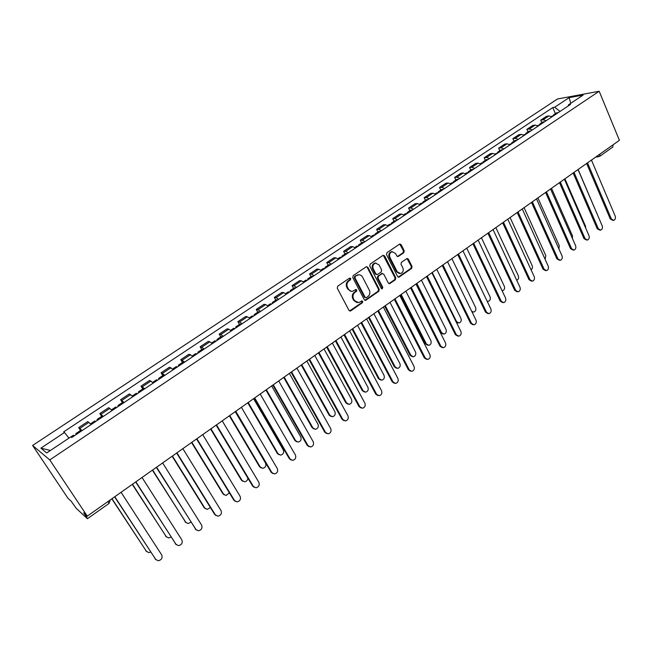<?xml version="1.0" encoding="UTF-8"?>
<svg xmlns="http://www.w3.org/2000/svg" width="652" height="652" viewBox="0 0 652 652"><rect width="100%" height="100%" fill="white"/><g stroke="black" fill="none" stroke-linecap="round" stroke-linejoin="round"><path stroke-width="0.98" d="M350.776 278.461L349.545 278.119L337.72 286.171L337.255 288.176L349.016 310.385L350.768 310.841L362.422 302.715L362.74 301.33L361.836 300.874L358.633 302.667L354.46 300.572L353.498 298.738C352.455 296.204 352.944 294.085 354.949 292.373L356.465 291.33L356.783 289.944L355.853 289.48L352.708 291.248C350.882 291.55 349.464 290.849 348.445 289.129L347.467 287.279C346.424 284.728 346.913 282.601 348.934 280.89L350.458 279.855L350.776 278.461M351.232 291.273L347.752 289.072L346.782 287.222C345.731 284.671 346.22 282.552 348.241 280.841L349.765 279.806L349.716 278.029M349.602 310.955L361.721 302.642L361.721 300.906M357.133 302.675L353.767 300.499L352.805 298.665C351.762 296.138 352.251 294.019 354.256 292.308L355.764 291.273L355.739 289.512M403.775 252.756L404.216 250.816L401.135 244.655L399.823 243.987L386.954 252.666L386.514 254.622L397.622 276.546L398.894 277.206L411.624 268.428L412.056 266.505L408.372 259.137L407.092 258.477L401.436 262.3L400.996 264.239L402.838 267.899C403.743 270.637 403.001 272.52 400.621 273.555L397.215 271.803L389.912 257.369C389 254.655 389.717 252.772 392.072 251.713L395.585 253.489L396.799 255.902L398.095 256.562L403.775 252.756L403.034 252.74L403.474 250.808L399.717 244.019M599.18 91.247L619.4 140.335L87.286 516.148L49.772 459.921L599.18 91.247L557.501 98.982L32.6 445.455L68.004 498.299L71.231 501.29L76.211 508.299L87.425 518.723L86.349 516.8L87.286 516.139L83.684 512.806L86.349 516.8M367.875 267.312L366.155 266.823L353.221 275.617L352.765 277.613L364.321 299.733L365.609 300.385L378.788 291.314L379.236 289.349L367.875 267.312L366.497 266.66M370.23 264.044L382.944 255.388L384.639 255.894L395.78 277.833L395.34 279.781L389.586 283.685L388.315 283.033L383.775 274.158L382.08 273.677L378.486 276.146L378.038 278.111L382.797 287.369L382.194 288.869L381.298 288.412L369.782 266.016L370.23 264.044M613.084 144.793L612.798 147.067L599.685 156.341L599.946 154.076M49.772 459.921L32.6 445.455M91.044 424.607L88.868 422.374L79.829 428.397L81.981 430.654M79.829 428.397L78.664 427.639L80.514 430.491M88.868 422.374L87.67 421.648L78.664 427.639M101.647 416.392L99.829 413.547L103.285 416.432M112.177 410.491L108.672 407.663L99.829 413.547M122.397 402.545L120.62 399.717L124.198 402.471M132.926 396.636L129.308 393.938L120.62 399.717M142.78 388.951L141.036 386.131L144.736 388.755M153.31 383.026L149.569 380.45L141.036 386.131M162.796 375.593L161.093 372.781L164.899 375.291M173.326 369.66L169.471 367.206L161.093 372.781M182.462 362.471L180.791 359.676L184.712 362.064M192.984 356.538L189.023 354.191L180.791 359.676M201.786 349.578L200.148 346.791L201.721 347.198L204.174 349.065M212.299 343.637L209.838 341.795L208.232 341.412L200.148 346.791M220.775 336.905L219.17 334.134L220.808 334.484L223.294 336.293M231.281 330.963L228.779 329.17L227.116 328.844L219.17 334.134M239.439 324.452L237.866 321.689L239.553 321.99L242.088 323.751M249.936 318.502L247.393 316.774L245.682 316.489L237.866 321.689M257.784 312.21L256.244 309.464L257.988 309.716L260.555 311.411M268.274 306.261L265.69 304.582L263.921 304.345L256.244 309.464M275.82 300.173L274.313 297.434L276.106 297.646L278.714 299.292M286.301 294.223L283.685 292.601L281.86 292.414L274.313 297.434M293.563 288.339L292.072 285.617L293.922 285.78L296.562 287.369M304.028 282.389L301.371 280.816L299.504 280.67L292.072 285.617M311.004 276.701L309.545 273.987L311.444 274.109L314.117 275.649M321.452 270.751L318.771 269.227L316.848 269.129L309.545 273.987M328.16 265.258L326.725 262.552L328.673 262.626L331.379 264.125M338.6 259.3L335.878 257.833L333.914 257.768L326.725 262.552M345.03 253.995L343.628 251.305L345.617 251.338L348.355 252.789M355.454 248.045L352.708 246.619L350.703 246.603L343.628 251.305M361.64 242.919L360.263 240.238L362.292 240.229L365.063 241.631M372.047 236.969L369.268 235.584L367.215 235.608L360.263 240.238M377.973 232.014L376.628 229.349L378.698 229.308L381.493 230.661M388.364 226.073L385.56 224.736L383.466 224.793L376.628 229.349M394.052 221.289L392.724 218.632L394.843 218.55L397.663 219.863M404.419 215.347L401.591 214.052L399.464 214.149L392.724 218.632M409.872 210.726L408.576 208.086L410.727 207.972L413.572 209.235M420.23 204.793L417.37 203.546L415.202 203.677L408.576 208.086M425.446 200.335L424.175 197.703L426.359 197.556L429.236 198.778M435.781 194.41L432.904 193.196L430.703 193.359L424.175 197.703M440.785 190.107L439.529 187.483L441.754 187.303L444.648 188.485M451.094 184.182L448.193 183.008L445.952 183.212L439.529 187.483M455.878 180.034L454.648 177.425L456.905 177.205L459.823 178.355M466.172 174.117L463.246 172.984L460.972 173.212L454.648 177.425M470.744 170.115L469.538 167.515L471.828 167.262L474.77 168.379M481.021 164.198L478.071 163.106L475.764 163.367L469.538 167.515M485.39 160.343L484.2 157.76L486.522 157.474L489.481 158.55M495.634 154.442L492.667 153.383L490.337 153.676L484.2 157.76M499.807 150.726L498.641 148.151L500.997 147.841L503.972 148.876M510.035 144.825L507.052 143.799L504.681 144.125L498.641 148.151M514.012 141.248L512.863 138.68L515.243 138.338L518.242 139.349M524.216 135.355L521.217 134.369L518.821 134.72L512.863 138.68M528.006 131.908L526.881 129.357L529.285 128.99L532.301 129.96M538.185 126.023L535.17 125.07L532.741 125.453L526.881 129.357M541.788 122.706L540.687 120.164L543.124 119.772L546.156 120.71M551.951 116.838L548.911 115.917L546.466 116.317L540.687 120.164M560.068 111.419L554.665 107.246L569.147 97.637L583.124 95.062L568.495 104.817L570.467 104.475L71.72 437.508L70.815 436.881L46.708 452.961L40.889 448.152L64.507 432.48L68.933 438.136M554.665 107.246L552.774 107.58L63.643 431.885L64.507 432.48M555.374 113.644L552.774 107.58M568.495 104.817L568.185 105.999M40.889 448.152L50.432 450.475M570.761 103.309L569.147 97.637M365.609 300.385L364.924 300.311L378.07 291.257L378.519 289.292L367.174 267.279M355.34 276.529L355.022 277.923L365.144 297.328L366.049 297.785L367.924 296.562C369.904 294.859 370.385 292.756 369.366 290.246L362.488 276.994C361.469 275.258 360.043 274.549 358.201 274.875L354.639 276.489L354.321 277.874L355.022 277.923M365.568 297.744L364.435 297.263L354.321 277.874M358.91 274.777L356.929 275.446M354.639 276.489L356.236 275.397M388.918 283.62L394.607 279.732L395.047 277.793L383.246 255.25M382.365 273.49L377.777 276.106L377.329 278.07L382.08 287.312L382.797 287.369M381.616 288.763L382.08 287.312M379.04 264.891L375.487 263.106C373.074 264.182 372.341 266.089 373.27 268.828L375.902 273.954L377.606 274.435L381.208 271.965L381.656 270.001L379.04 264.891M375.943 263.033L374.778 263.082C372.365 264.15 371.624 266.057 372.561 268.795L373.27 268.828M376.595 274.582L375.193 273.913L372.561 268.795M397.451 256.521L403.034 252.74M392.455 251.639L391.347 251.696C388.991 252.756 388.274 254.639 389.187 257.353L389.912 257.369M399.464 273.579L396.481 271.762L389.187 257.353M398.233 277.141L410.882 268.396L411.314 266.472L406.995 258.51M76.577 434.265L75.803 433.637L76.113 434.574M81.533 430.956L80.75 430.336L75.803 433.637M111.989 498.698L146.382 551.299L148.835 552.611L150.677 552.114M74.23 435.829L73.464 435.202L70.881 436.921M146.618 551.616L111.81 498.821M155.942 559.734L114.613 496.84M114.801 496.71L155.714 559.424L158.216 560.753C161.566 559.97 162.731 558.039 161.72 554.942L121.06 492.293M97.898 420.027L97.083 419.44L97.344 420.401M102.763 416.783L101.94 416.196L97.083 419.44M132.495 484.216L166.187 536.637L168.672 537.949L170.987 537.069M95.591 421.567L94.784 420.972L90.432 423.882M166.529 537.069L132.283 484.371M118.827 406.049L117.979 405.495L118.183 406.481M123.603 402.863L122.747 402.317L117.979 405.495M152.633 469.994L185.649 522.228L188.151 523.548L190.873 522.187M116.569 407.565L115.722 407.003L111.557 409.782M186.097 522.765L152.389 470.165M176.293 544.738L135.665 481.975M135.893 481.812L175.95 544.306L178.485 545.642C181.721 544.844 182.845 542.929 181.851 539.897L142.038 477.476M196.268 529.994L156.333 467.378M156.602 467.191L195.828 529.457L198.379 530.801C201.517 529.994 202.601 528.104 201.623 525.129L162.633 462.928M139.381 392.325L138.501 391.803L138.656 392.814M144.076 389.195L143.179 388.682L138.501 391.803M172.421 456.017L204.777 508.063L207.295 509.391L210.327 507.443M137.165 393.808L136.284 393.286L132.307 395.935M205.323 508.699L204.109 507.631L172.136 456.221M159.569 378.845L158.648 378.356L158.762 379.391M164.182 375.772L163.253 375.291L158.648 378.356M191.859 442.284L223.579 494.143L226.114 495.479L229.349 492.806M157.393 380.303L156.472 379.814L152.674 382.349M224.215 494.868L222.886 493.743L191.541 442.512M179.406 365.601L178.444 365.153L178.509 366.196M183.929 362.585L182.968 362.137L178.444 365.153M210.971 428.796L242.055 480.459L244.598 481.795C246.57 481.461 247.662 480.239 247.89 478.144M177.262 367.035L176.309 366.579L172.682 368.991M242.78 481.266L241.338 480.084L210.62 429.04M215.893 515.512L214.647 514.412L176.627 453.042M176.928 452.83L215.356 514.868L217.923 516.221C220.963 515.398 221.998 513.531 221.044 510.614L182.853 448.649M235.176 501.274L233.807 500.108L196.562 438.967M196.896 438.731L234.533 500.54L237.116 501.893C240.058 501.07 241.069 499.228 240.123 496.359L202.715 434.623M254.109 487.272L252.626 486.058L216.138 425.145M216.505 424.884L253.383 486.457L255.967 487.818C258.828 486.987 259.798 485.169 258.877 482.35L222.218 420.85M198.884 352.593L197.898 352.17L197.915 353.237M203.334 349.627L202.34 349.211L197.898 352.17M229.74 415.536L260.229 467.011L262.772 468.348C265.494 467.549 266.415 465.789 265.527 463.091L235.217 411.665M196.782 354.003L195.796 353.571L192.34 355.878M261.036 467.883L259.488 466.653L229.365 415.805M272.715 473.499L271.126 472.244L235.364 411.559M235.771 411.282L271.9 472.618L274.5 473.98C277.271 473.148 278.208 471.347 277.304 468.584L241.387 407.313M218.029 339.814L217.01 339.415L216.986 340.507M222.397 336.897L221.37 336.505L217.01 339.415M248.2 402.496L278.086 453.784L280.637 455.129C283.286 454.322 284.174 452.586 283.302 449.929L253.579 398.698M215.959 341.192L214.94 340.8L211.655 342.993M278.974 454.721L277.328 453.45L247.793 402.789M291.004 459.962L289.309 458.666L254.264 398.217M254.696 397.907L290.107 459.016L292.707 460.385C295.397 459.554 296.301 457.769 295.421 455.055L260.213 394.012M236.839 327.247L235.796 326.888L235.731 327.989M241.134 324.378L240.083 324.028L235.796 326.888M266.342 389.684L295.658 440.776L298.208 442.121C300.776 441.314 301.64 439.603 300.784 436.979L271.639 385.943M234.81 328.608L233.758 328.241L230.629 330.328M296.619 441.763L294.875 440.467L265.91 389.994M308.966 446.653L307.182 445.324L272.829 385.104M273.294 384.778L308.005 445.65L310.596 447.019C313.213 446.18 314.093 444.428 313.221 441.746L278.714 380.947M255.331 314.9L254.256 314.566L254.15 315.69M259.553 312.08L258.469 311.754L254.256 314.566M284.19 377.084L312.936 427.981L315.486 429.334C317.98 428.519 318.812 426.824 317.98 424.248L289.39 373.409M253.335 316.236L252.259 315.902L249.284 317.883M313.962 429.016L312.137 427.696L283.718 377.41M326.628 433.556L324.761 432.203L291.077 372.219M291.574 371.868L325.601 432.504L328.192 433.873C330.735 433.042 331.583 431.306 330.735 428.666L296.904 368.103M273.506 302.764L272.406 302.455L272.267 303.596M277.662 299.993L276.554 299.692L272.406 302.455M301.737 364.688L329.936 415.397L332.479 416.75C334.908 415.935 335.715 414.264 334.9 411.722L306.856 361.078M271.542 304.077L270.441 303.767L267.613 305.658M331.02 416.473L329.113 415.128L301.24 365.038M343.987 420.67L342.039 419.301L309.015 359.545M309.537 359.179L342.903 419.578L345.487 420.956C347.956 420.124 348.779 418.405 347.948 415.805L314.777 355.479M291.379 290.833L290.254 290.547L290.075 291.705M295.462 288.102L294.329 287.825L290.254 290.547M318.991 352.504L346.66 403.017L349.195 404.37C351.558 403.564 352.341 401.901 351.542 399.399L324.028 348.942M289.447 292.12L288.323 291.835L285.633 293.628M347.793 404.126L345.821 402.773L318.469 352.871M361.053 407.997L359.032 406.612L326.652 347.092M327.198 346.701L359.92 406.864L362.488 408.242C364.9 407.41 365.69 405.715 364.884 403.156L332.349 343.066M308.958 279.097L307.801 278.836L307.589 280.01M312.968 276.415L311.811 276.163L307.801 278.836M335.967 340.515L363.115 390.833L365.642 392.186C367.948 391.379 368.706 389.741 367.915 387.272L340.923 337.011M307.051 280.368L305.902 280.107L303.359 281.803M364.297 391.974L362.259 390.605L335.421 340.898M377.834 395.528L375.756 394.126L343.995 334.843M344.566 334.435L376.652 394.362L379.219 395.748C381.559 394.916 382.333 393.237 381.534 390.711L349.635 330.857M326.236 267.556L325.055 267.32L324.81 268.51M330.189 264.916L328.999 264.696L325.055 267.32M352.667 328.714L379.309 378.845L381.827 380.197C384.069 379.399 384.81 377.777 384.036 375.34L357.54 325.275M324.37 268.803L323.188 268.567L320.784 270.181M380.532 380.01L378.437 378.633L352.096 329.121M394.338 383.254L392.202 381.852L361.045 322.797M361.648 322.373L393.115 382.064L395.666 383.449C397.948 382.618 398.698 380.964 397.916 378.47L366.628 318.861M343.237 256.203L342.031 256L341.754 257.198M347.125 253.612L345.91 253.408L342.031 256M369.097 317.108L395.251 367.043L397.753 368.404C399.937 367.598 400.654 366 399.904 363.596L373.898 313.726M341.395 257.434L340.197 257.222L337.915 258.738M396.506 368.241L394.354 366.856L368.51 317.532M410.573 371.175L408.38 369.765L377.818 310.955M378.437 310.515L409.309 369.961L411.852 371.347C414.077 370.523 414.802 368.885 414.036 366.432L383.343 307.051M359.961 245.038L358.739 244.85L358.421 246.065M363.783 242.487L362.553 242.308L358.739 244.85M385.267 305.69L410.939 355.421L413.425 356.791C415.56 355.992 416.253 354.403 415.52 352.031L389.986 302.357M358.152 246.244L356.929 246.057L354.778 247.491M412.227 356.644L410.026 355.258L384.656 306.122M426.538 359.293L424.297 357.883L394.313 299.301M394.965 298.844L425.251 358.054L427.777 359.448C429.945 358.624 430.654 357.003 429.904 354.582L399.782 295.446M376.416 234.052L375.169 233.889L374.818 235.111M380.173 231.542L378.918 231.387L375.169 233.889M401.184 294.451L426.384 343.987L428.853 345.356C430.939 344.558 431.616 342.993 430.891 340.654L405.829 291.167M374.631 235.242L373.392 235.07L371.363 236.431M427.696 345.226L425.463 343.84L400.548 294.9M442.252 347.597L439.97 346.179L410.548 287.842M411.216 287.369L440.931 346.334L443.441 347.728C445.56 346.913 446.245 345.307 445.512 342.919L415.96 284.019M392.602 223.237L391.339 223.098L390.964 224.337M396.302 220.767L395.03 220.637L391.339 223.098M416.848 283.384L441.591 332.732L444.045 334.093C446.082 333.311 446.742 331.754 446.025 329.439L421.42 280.156M390.85 224.41L389.586 224.264L387.679 225.543M442.92 333.987L440.654 332.601L416.196 283.848M457.712 336.082L455.389 334.663L426.514 276.562M427.207 276.073L456.376 334.802L458.861 336.196C460.923 335.389 461.6 333.8 460.874 331.436L431.877 272.78M408.535 212.601L407.247 212.479L406.848 213.734M412.178 210.172L410.882 210.058L407.247 212.479M432.268 272.495L456.563 321.64L459.008 323.009C460.988 322.227 461.632 320.694 460.931 318.404L436.775 269.317M406.815 213.75L405.528 213.628L403.735 214.826M457.916 322.911L456.49 322.553M472.92 324.745L470.573 323.327L442.235 265.462M442.944 264.957L471.567 323.449L474.045 324.843C476.058 324.044 476.71 322.471 476.001 320.14L447.533 261.713M424.216 202.128L422.912 202.03L422.472 203.237M427.802 199.74L426.489 199.642L422.912 202.03M471.722 311.346L473.735 312.096C475.675 311.314 476.302 309.798 475.618 307.54L451.885 258.64M422.52 203.261L421.216 203.163L419.538 204.28M472.676 312.006L472.04 311.998M487.892 313.579L485.52 312.169L457.704 254.533M458.429 254.019L486.531 312.275L488.984 313.669C490.948 312.878 491.584 311.322 490.891 309.015L462.953 250.824M439.652 191.818L438.331 191.745L437.867 192.878M443.181 189.463L441.852 189.39L438.331 191.745M487.207 301.265L488.242 301.346C490.133 300.572 490.744 299.064 490.076 296.831L466.767 248.127M437.981 192.935L436.661 192.853L435.088 193.905M502.635 302.585L500.231 301.183L472.928 243.783M473.678 243.253L501.258 301.273L503.694 302.667C505.61 301.876 506.237 300.344 505.561 298.054L478.128 240.115M454.851 181.672L453.507 181.615L453.018 182.69M458.323 179.357L456.979 179.3L453.507 181.615M502.113 290.784L502.529 290.751C504.379 289.985 504.974 288.494 504.322 286.285L481.429 237.776M453.205 182.772L451.869 182.715L450.402 183.685M517.15 291.762L514.721 290.36L487.916 233.196M488.682 232.658L515.765 290.433L518.177 291.835C520.052 291.053 520.663 289.529 519.994 287.271L493.059 229.561M469.815 171.68L468.454 171.639L467.949 172.666M473.238 169.398L471.869 169.365L468.454 171.639M516.734 280.287C518.454 279.455 518.992 277.997 518.356 275.894L495.862 227.581M468.193 172.764L466.84 172.723L465.479 173.628M531.478 281.11L529 279.708L502.668 222.78M503.458 222.218L530.043 279.765L532.439 281.167C534.273 280.384 534.868 278.877 534.216 276.644L507.769 219.178M484.55 161.843L483.173 161.818L482.651 162.796M487.916 159.593L486.539 159.577L483.173 161.818M531.07 269.806C532.407 268.803 532.774 267.418 532.179 265.657L510.084 217.54M482.953 162.91L481.575 162.886L480.32 163.725M545.585 270.621L543.051 269.211L517.199 212.511M518.006 211.949L544.118 269.252L546.49 270.653C548.283 269.887 548.862 268.396 548.226 266.179L522.252 208.95M499.057 152.152L497.663 152.152L497.134 153.081M502.374 149.936L500.981 149.936L497.663 152.152M545.137 259.374L545.806 255.568L524.094 207.646M497.492 153.204L494.933 153.97M559.473 260.278L556.898 258.877L531.51 202.405M532.334 201.827L557.973 258.901L560.329 260.303C562.081 259.537 562.643 258.062 562.024 255.877L536.514 198.876M513.352 142.609L511.942 142.625L511.404 143.513M516.62 140.424L515.21 140.441L511.942 142.625M558.935 248.982L559.229 245.625L537.9 197.898M511.804 143.644L509.334 144.369M573.157 250.091L570.541 248.689L545.602 192.454M546.441 191.867L571.625 248.697L573.956 250.107C575.675 249.341 576.229 247.882 575.618 245.714L550.557 188.958M527.435 133.212L526.009 133.236L525.463 134.092M530.655 131.06L529.228 131.093L526.009 133.236M572.472 238.608L572.464 235.828L551.502 188.289M525.911 134.222L523.515 134.907M586.629 240.058L583.988 238.648L559.481 182.65M560.337 182.047L585.08 238.648L587.387 240.058C589.066 239.3 589.612 237.858 589.009 235.714L564.396 179.186M541.307 123.945L539.864 123.994L539.31 124.817M544.477 121.826L543.034 121.875L539.864 123.994M585.732 228.192L585.512 226.171L564.909 178.819M539.799 124.948L537.484 125.583M599.905 230.164L597.232 228.762L573.157 172.992M574.029 172.381L598.332 228.746L600.622 230.156C602.269 229.406 602.798 227.972 602.203 225.853L578.022 169.553M554.966 114.817L553.524 114.882L552.961 115.673M558.096 112.731L556.645 112.796L553.524 114.882M598.601 217.458L578.12 169.487M553.491 115.811L551.242 116.398M612.994 220.409L610.288 219.015L586.637 163.473M587.517 162.853L611.397 218.982L613.662 220.392C615.276 219.659 615.79 218.233 615.211 216.13L591.454 160.074M535.17 125.07L529.285 128.99M521.217 134.369L515.243 138.338M507.052 143.799L500.997 147.841M492.667 153.383L486.522 157.474M478.071 163.106L471.828 167.262M463.246 172.984L456.905 177.205M448.193 183.008L441.754 187.303M432.904 193.196L426.359 197.556M417.37 203.546L410.727 207.972M401.591 214.052L394.843 218.55M385.56 224.736L378.698 229.308M369.268 235.584L362.292 240.229M352.708 246.619L345.617 251.338M335.878 257.833L328.673 262.626M318.771 269.227L311.444 274.109M301.371 280.816L293.922 285.78M283.685 292.601L276.106 297.646M265.69 304.582L257.988 309.716M247.393 316.774L239.553 321.99M228.779 329.17L220.808 334.484M209.838 341.795L201.721 347.198M190.563 354.631L182.307 360.132M170.946 367.695L162.544 373.294M150.979 380.996L142.421 386.701M130.653 394.541L121.94 400.344M109.952 408.331L101.076 414.24M548.911 115.917L543.124 119.772M599.172 156.521L596.963 156.187M110.229 499.937L109.023 503.442L108.02 501.502M348.241 280.841L348.934 280.89M346.782 287.222L347.467 287.279M347.752 289.072L348.445 289.129M355.764 291.273L356.465 291.33M354.256 292.308L354.949 292.373M352.805 298.665L353.498 298.738M353.767 300.499L354.46 300.572M361.721 302.642L362.422 302.715M350.075 310.751L350.768 310.841M349.765 279.806L350.458 279.855M378.519 289.292L379.236 289.349M378.07 291.257L378.788 291.314M365.34 300.124L366.041 300.197M364.435 297.263L365.144 297.328M383.922 255.877L384.639 255.894M395.047 277.793L395.78 277.833M394.607 279.732L395.34 279.781M389.268 283.457L389.994 283.506M381.363 273.636L382.08 273.677M377.777 276.106L378.486 276.146M377.329 278.07L378.038 278.111M375.193 273.913L375.902 273.954M397.736 256.383L398.47 256.399M396.481 271.762L397.215 271.803M407.63 259.113L408.372 259.137M411.314 266.472L412.056 266.505M410.882 268.396L411.624 268.428M398.559 276.986L399.293 277.027M400.393 244.655L401.135 244.655M403.474 250.808L404.216 250.816M145.787 550.785L146.382 551.299M155.714 559.424L155.095 558.886M165.567 536.148L166.187 536.637M185.005 521.771L185.649 522.228M175.95 544.306L175.298 543.792M195.828 529.457L195.152 528.976M204.109 507.631L204.777 508.063M222.886 493.743L223.579 494.143M241.338 480.084L242.055 480.459M215.356 514.868L214.647 514.412M234.533 500.54L233.807 500.108M253.383 486.457L252.626 486.058M259.488 466.653L260.229 467.011M271.9 472.618L271.126 472.244M277.328 453.45L278.086 453.784M290.107 459.016L289.309 458.666M294.875 440.467L295.658 440.776M308.005 445.65L307.182 445.324M312.137 427.696L312.936 427.981M325.601 432.504L324.761 432.203M329.113 415.128L329.936 415.397M342.903 419.578L342.039 419.301M345.821 402.773L346.66 403.017M359.92 406.864L359.032 406.612M362.259 390.605L363.115 390.833M376.652 394.362L375.756 394.126M378.437 378.633L379.309 378.845M393.115 382.064L392.202 381.852M394.354 366.856L395.251 367.043M409.309 369.961L408.38 369.765M410.026 355.258L410.939 355.421M425.251 358.054L424.297 357.883M425.463 343.84L426.384 343.987M440.931 346.334L439.97 346.179M440.654 332.601L441.591 332.732M456.376 334.802L455.389 334.663M456.001 321.575L456.563 321.64M471.567 323.449L470.573 323.327M486.531 312.275L485.52 312.169M501.258 301.273L500.231 301.183M515.765 290.433L514.721 290.36M530.043 279.765L529 279.708M544.118 269.252L543.051 269.211M557.973 258.901L556.898 258.877M571.625 248.697L570.541 248.689M585.08 238.648L583.988 238.648M598.332 228.746L597.232 228.762M611.397 218.982L610.288 219.015M598.161 156.822L595.692 157.083M109.023 503.442L87.425 518.723M349.627 310.947L350.32 311.037M357.508 274.834L358.201 274.875M388.967 283.644L389.586 283.685M381.754 273.457L382.471 273.498M381.746 288.828L382.194 288.869M374.778 263.082L375.487 263.106M397.541 256.554L398.095 256.562M391.347 251.696L392.072 251.713M398.299 277.165L398.894 277.206"/></g></svg>
